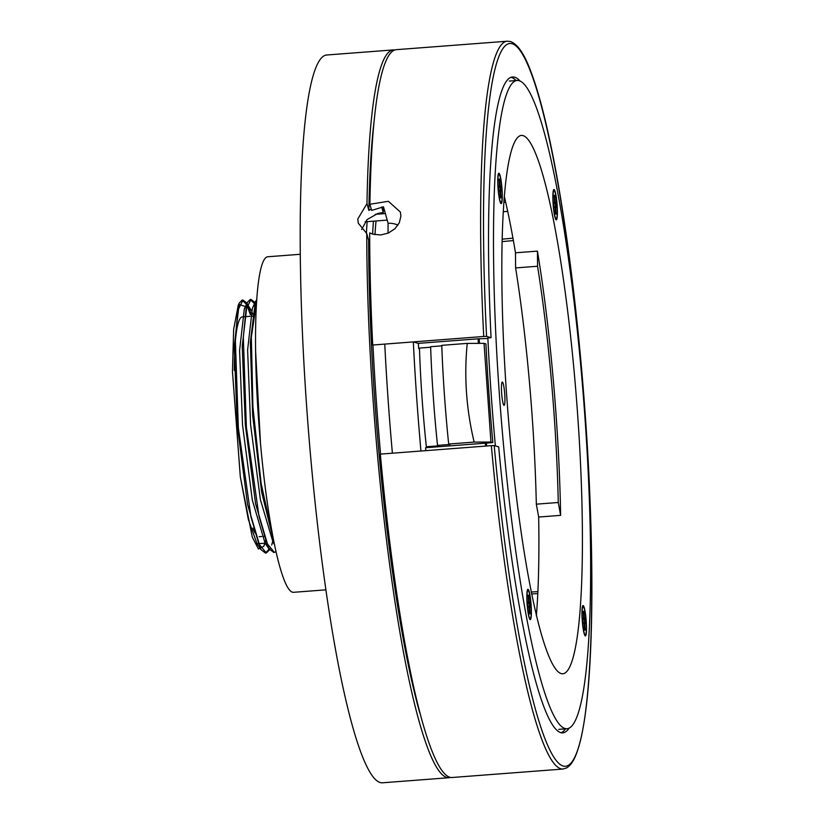 <?xml version="1.0" encoding="UTF-8"?>
<svg xmlns="http://www.w3.org/2000/svg" width="824" height="824" viewBox="0 0 824 824"><rect width="100%" height="100%" fill="white"/><g stroke="black" fill="none" stroke-linecap="round" stroke-linejoin="round"><path stroke-width="1.24" d="M582.918 619.524L584.381 619.36A9.239 1.184 -94.4 0 1 584.628 622.841M582.867 618.711L583.619 617.66L583.32 611.408A9.486 1.226 -94.4 0 1 583.454 611.295A9.486 1.226 -94.4 0 1 583.557 611.295A9.486 1.226 85.6 0 1 583.825 611.562L583.341 611.717M585.215 634.913A14.224 1.833 -94.4 0 1 585.091 634.851A14.224 1.833 -94.4 0 1 582.393 620.884A14.224 1.833 -94.4 0 1 582.939 606.67A14.224 1.833 -94.4 0 1 583.227 606.567A14.224 1.833 -94.4 0 1 586.101 621.296A14.224 1.833 -94.4 0 1 585.215 634.913M583.351 618.639L582.856 618.494A9.486 1.226 85.6 0 0 583.124 622.274L584.031 623.593L584.618 629.927A9.486 1.226 85.6 0 0 584.896 630.195A9.486 1.226 85.6 0 0 585.122 630.072L584.824 623.83L585.576 622.995A9.486 1.226 85.6 0 0 585.318 619.215L584.401 617.887L583.825 611.562M584.381 619.36L585.318 619.215M583.763 622.831L585.091 622.851M584.062 623.83L584.824 623.83M583.516 618.01L584.401 617.887M582.908 619.391L584.824 619.071M374.426 118.625A352.27 45.371 85.6 0 0 368.874 210.439L366.979 203.631L357.76 219.04L358.327 223.263L366.762 233.522M394.923 49.965A364.97 47.009 85.6 0 0 393.47 49.904L326.922 54.981A364.97 47.009 -94.4 0 0 300.585 274.722A364.97 47.009 -94.4 0 0 338.592 665.988A364.97 47.009 85.6 0 0 382.429 782.8L448.977 777.722A364.97 47.009 85.6 0 1 405.14 660.91A364.97 47.009 85.6 0 1 366.752 233.522L368.658 240.34A352.27 45.371 85.6 0 0 419.735 712.688M448.977 777.722A364.97 47.009 85.6 0 0 450.398 777.444M393.47 49.904A364.97 47.009 85.6 0 0 366.979 203.631M368.658 240.33L369.719 240.876M383.531 206.999A31.745 4.089 85.6 0 0 383.242 212.479L381.708 206.968M383.242 212.479L377.804 213.457L367.102 219.565L361.664 229.433M300.286 254.286L267.862 256.758A168.261 21.671 85.6 0 0 255.718 358.069A168.261 21.671 85.6 0 0 273.249 538.453A168.261 21.671 -94.4 0 0 293.457 592.312L325.882 589.84M368.884 210.439L371.253 209.059M569.199 728.025A328.9 42.364 -94.4 0 1 562.679 732.886A328.9 42.364 -94.4 0 1 498.685 446.886L494.204 445.568L491.351 445.65L380.348 454.117A364.981 47.009 85.6 0 0 451.913 777.516L562.916 769.049A364.981 47.009 -94.4 0 1 491.351 445.65M494.204 445.568A362.447 46.68 85.6 0 0 566.479 766.104A362.447 46.68 85.6 0 0 585.514 419.066A362.447 46.68 85.6 0 0 512.425 43.796A362.447 46.68 85.6 0 0 486.572 336.377L483.719 336.47A364.981 47.009 -94.4 0 1 507.409 41.2L396.406 49.667A364.981 47.009 -94.4 0 0 369.904 204.259L371.624 210.419L383.479 206.824L388.094 223.273L388.032 233.202M380.585 454.106A363.188 46.772 -94.4 0 1 372.953 345.009L483.719 336.47M372.953 345.009L413.318 341.909A363.693 46.844 85.6 0 0 420.951 451.027M478.384 343.361L478.075 338.818L418.304 343.371L413.318 341.909M478.075 338.818L487.88 338.51M487.787 337.953L491.053 337.706L486.572 336.377M369.904 204.259L388.382 201.303L400.382 212.056L400.907 215.991L399.341 222.707L394.964 228.712L388.434 233.027L380.739 234.964L373.025 234.201L369.698 232.904M397.982 225.117A20.353 16.964 -15.7 0 0 388.094 223.273M372.716 344.937A364.981 47.009 -94.4 0 1 369.688 232.904M486.407 443.085A317.601 40.901 85.6 0 0 486.675 446.011M485.573 446.093L485.367 443.168M479.259 339.169A317.601 40.901 85.6 0 0 479.455 343.361M561.031 732.763A328.9 42.364 85.6 0 0 565.542 728.849M516.102 80.546A328.9 42.364 85.6 0 0 511.055 77.353M392.389 453.2A363.188 46.772 -94.4 0 1 384.757 344.102M418.304 343.371L418.664 348.573M490.95 442.045L474.15 442.086C466.271 409.198 463.964 376.3 467.249 343.392L484.048 343.351L490.95 442.045L492.824 442.601L425.596 447.731L425.802 450.656M531.531 593.97L537.794 593.579M503.33 211.675L507.718 211.407M512.95 238.167L502.207 239.166M519.841 80.803A328.9 42.364 85.6 0 0 512.662 76.982A328.9 42.364 85.6 0 0 491.053 337.706M474.15 442.086L448.678 444.033A196.524 25.307 -94.4 0 1 441.777 345.338L467.249 343.392M492.824 442.601A325.604 41.931 -94.4 0 1 489.94 407.798L487.911 378.69A325.604 41.931 -94.4 0 1 485.923 343.907L484.048 343.351M448.678 444.033L450.089 444.445L437.523 445.403L438.914 445.815L426.358 446.762A179.117 23.072 -94.4 0 1 419.457 348.078L430.643 347.223M437.523 445.403A191.127 24.617 -94.4 0 1 430.622 346.708L441.798 345.853M426.358 446.762L427.543 447.113M504.937 399.022A11.68 1.504 -94.4 0 1 504.082 405.336A11.68 1.504 -94.4 0 1 501.445 388.351A11.68 1.504 -94.4 0 1 502.3 382.037A11.68 1.504 -94.4 0 1 504.937 399.022M497.748 181.496A15.234 1.967 -94.4 0 1 498.86 173.256A15.234 1.967 -94.4 0 1 501.971 188.305A15.234 1.967 -94.4 0 1 501.177 203.641A15.234 1.967 -94.4 0 1 497.748 181.496M526.835 597.534A15.234 1.967 -94.4 0 1 527.947 589.294A15.234 1.967 -94.4 0 1 531.068 604.342A15.234 1.967 -94.4 0 1 530.265 619.679A15.234 1.967 -94.4 0 1 526.835 597.534M581.95 613.787A15.234 1.967 -94.4 0 1 583.062 605.547A15.234 1.967 -94.4 0 1 586.173 620.596A15.234 1.967 -94.4 0 1 585.38 635.932A15.234 1.967 -94.4 0 1 581.95 613.787M552.852 197.75A15.234 1.967 -94.4 0 1 553.965 189.51A15.234 1.967 -94.4 0 1 557.086 204.558A15.234 1.967 -94.4 0 1 556.282 219.895A15.234 1.967 -94.4 0 1 552.852 197.75M487.859 337.974A325.089 41.87 85.6 0 0 495.368 445.908M590.581 552.956A325.089 41.87 85.6 0 0 517.4 80.443A325.089 41.87 85.6 0 0 500.374 407.777A325.089 41.87 85.6 0 0 566.84 728.746A325.089 41.87 85.6 0 0 590.581 552.956M560.629 515.361L538.68 517.039L536.321 504.164L558.27 502.496L560.629 515.361A269.973 34.773 85.6 0 0 537.433 251.124L537.557 266.245L515.608 267.924L515.484 252.793A269.973 34.773 85.6 0 0 504.381 196.627M537.433 251.124L515.484 252.793M537.557 266.245A254.977 32.836 -94.4 0 1 558.27 502.496M536.321 504.164A254.977 32.836 85.6 0 0 515.608 267.924M536.352 615.878A269.973 34.773 85.6 0 0 538.855 531.12A269.973 34.773 85.6 0 0 538.68 517.039M582.362 527.803A269.973 34.773 -94.4 0 1 562.648 673.795A269.973 34.773 -94.4 0 1 501.878 281.386A269.973 34.773 -94.4 0 1 521.592 135.404A269.973 34.773 -94.4 0 1 582.362 527.803M265.678 540.245L265.338 541.615M264.968 542.944L263.721 546.333L258.448 548.99L252.298 537.155L240.32 476.869L232.461 371.552L233.655 329.291L238.26 305.22M260.477 443.415L255.615 351.271M274.474 544.551L273.125 542.522L260.394 499.663L250.589 424.566L247.612 349.932L252.371 308.269L255.327 301.872L250.352 342.238L252.649 415.121L261.63 492L274.114 542.82M253.905 305.992L254.863 305.477M268.253 546.219L265.06 543.098L252.34 500.199L242.544 425.091L239.578 350.499L244.337 308.866L246.829 306.106M270.076 549.309L266.317 552.976L258.839 543.861L250.949 516.833L238.342 427.759L235.293 337.943L237.982 310.154L242.987 300.07L246.325 302.614L251.454 310.689M252.494 313.027L253.102 314.572M266.008 541.1L265.586 542.223M265.153 543.222L257.016 543.706L248.374 519.625L240.33 476.859M273.187 538.175L261.136 483.534L252.917 406.901L251.341 337.212L256.707 300.791M276.009 551.637L274.351 552.368L266.873 543.232L258.983 516.226L246.376 427.151L243.327 337.346L246.016 309.536L251.021 299.442L254.348 301.975M273.269 538.556L272.981 539.977M272.6 541.677L271.693 545.045M246.325 302.614L246.84 303.438M248.333 306.446L250.784 313.161M238.744 304.303L246.592 307.002M250.414 314.799L247.293 306.075M246.438 304.303L242.143 300.132L239.228 303.139L234.201 347.038L237.302 425.534L247.56 504.473L260.899 549.567L265.472 553.028L269.603 548.599M272.445 538.515L272.744 536.888M256.295 307.785L255.327 305.447M254.482 303.696L250.177 299.524L247.282 302.48L242.235 346.338L245.336 424.865L255.605 503.876L268.943 548.98L273.856 552.358M256.779 299.627L255.316 301.872M250.115 316.313L242.359 316.91A110.231 14.193 85.6 0 0 234.294 370.46M252.824 528.143A110.231 14.193 85.6 0 0 255.08 533.097M498.716 187.233L500.178 187.058A9.239 1.184 -94.4 0 1 500.426 190.55M498.674 186.42L499.416 185.369L499.117 179.117A9.486 1.226 -94.4 0 1 499.251 179.004A9.486 1.226 -94.4 0 1 499.354 179.004A9.486 1.226 85.6 0 1 499.622 179.272L499.138 179.426M501.013 202.622A14.224 1.833 -94.4 0 1 500.889 202.56A14.224 1.833 -94.4 0 1 498.19 188.593A14.224 1.833 -94.4 0 1 498.736 174.379A14.224 1.833 -94.4 0 1 499.025 174.276A14.224 1.833 -94.4 0 1 501.898 189.005A14.224 1.833 -94.4 0 1 501.013 202.622M499.148 186.348L498.664 186.203A9.486 1.226 85.6 0 0 498.922 189.973L499.828 191.302L500.415 197.636A9.486 1.226 85.6 0 0 500.693 197.904A9.486 1.226 85.6 0 0 500.92 197.781L500.621 191.539L501.373 190.705A9.486 1.226 85.6 0 0 501.116 186.924L500.199 185.596L499.622 179.272M500.178 187.058L501.116 186.924M499.56 190.54L500.889 190.56M499.859 191.539L500.621 191.539M499.323 185.719L500.199 185.596M498.705 187.089L500.621 186.78M553.821 203.487L555.283 203.312A9.239 1.184 -94.4 0 1 555.531 206.803M553.779 202.673L554.531 201.623L554.233 195.37A9.486 1.226 -94.4 0 1 554.367 195.257A9.486 1.226 -94.4 0 1 554.47 195.257A9.486 1.226 85.6 0 1 554.727 195.525L554.253 195.679M556.118 218.875A14.224 1.833 -94.4 0 1 555.994 218.813A14.224 1.833 -94.4 0 1 553.306 204.846A14.224 1.833 -94.4 0 1 553.852 190.632A14.224 1.833 -94.4 0 1 554.14 190.529A14.224 1.833 -94.4 0 1 557.003 205.258A14.224 1.833 -94.4 0 1 556.118 218.875M554.253 202.601L553.769 202.457A9.486 1.226 85.6 0 0 554.037 206.227L554.943 207.555L555.52 213.89A9.486 1.226 85.6 0 0 555.809 214.158A9.486 1.226 85.6 0 0 556.025 214.034L555.726 207.792L556.488 206.958A9.486 1.226 85.6 0 0 556.221 203.178L555.314 201.849L554.727 195.525M555.283 203.312L556.221 203.178M554.676 206.793L555.994 206.814M554.974 207.792L555.726 207.792M554.428 201.973L555.314 201.849M553.81 203.343L555.736 203.034M527.803 603.271L529.266 603.106A9.239 1.184 -94.4 0 1 529.513 606.588M527.762 602.457L528.514 601.407L528.215 595.155A9.486 1.226 -94.4 0 1 528.349 595.041A9.486 1.226 -94.4 0 1 528.452 595.041A9.486 1.226 85.6 0 1 528.709 595.309L528.236 595.464M530.1 618.659A14.224 1.833 -94.4 0 1 529.976 618.597A14.224 1.833 -94.4 0 1 527.288 604.631A14.224 1.833 -94.4 0 1 527.834 590.417A14.224 1.833 -94.4 0 1 528.122 590.314A14.224 1.833 -94.4 0 1 530.986 605.043A14.224 1.833 -94.4 0 1 530.1 618.659M528.236 602.385L527.751 602.241A9.486 1.226 85.6 0 0 528.019 606.021L528.926 607.34L529.513 613.674A9.486 1.226 85.6 0 0 529.791 613.942A9.486 1.226 85.6 0 0 530.007 613.818L529.708 607.576L530.471 606.742A9.486 1.226 85.6 0 0 530.203 602.962L529.296 601.633L528.709 595.309M529.266 603.106L530.203 602.962M528.658 606.577L529.976 606.598M528.957 607.576L529.708 607.576M528.411 601.757L529.296 601.633M527.793 603.137L529.719 602.818M376.032 220.976A245.14 31.569 85.6 0 0 374.951 234.655M367.154 221.656A257.84 33.207 85.6 0 0 366.412 233.326M372.623 234.078A257.84 33.207 -94.4 0 1 373.437 221.172M385.375 213.571L375.219 214.343M383.953 208.503L383.418 208.544M503.938 202.344L505.689 202.24M584.34 634.284L585.091 634.851M582.29 607.34L582.939 606.67M387.208 220.121L365.114 221.81M507.409 41.2L510.633 41.55C521.633 45.938 528.802 64.674 535.136 83.698C540.74 101.022 546.24 122.879 551.637 149.268C566.047 219.431 578.644 319.671 585.534 419.076C596.133 567.448 593.023 705.54 577.737 749.881C574.853 759.161 571.156 765.166 566.665 767.896L562.916 769.049M531.14 592.034L537.876 591.622M502.146 241.607L513.383 240.567M517.4 80.443L509.263 81.071M566.84 728.746L558.703 729.364M263.721 546.322L265.184 543.16M265.071 543.098L268.954 548.969M244.337 308.856L247.282 302.48M257.026 543.716L260.899 549.567M238.146 305.457L239.218 303.139M265.472 553.048L266.317 552.986M273.506 552.441L274.351 552.379M242.143 300.111L242.987 300.049M250.177 299.503L251.021 299.442M259.127 536.723L261.785 536.517M263.474 536.393L264.319 536.331M271.508 535.775L272.353 535.713M252.062 316.169L252.896 316.107M500.137 201.993L500.889 202.56M498.087 175.048L498.736 174.379M555.252 218.247L555.994 218.813M553.192 191.302L553.852 190.632M529.235 618.031L529.976 618.597M527.175 591.086L527.834 590.417"/></g></svg>
